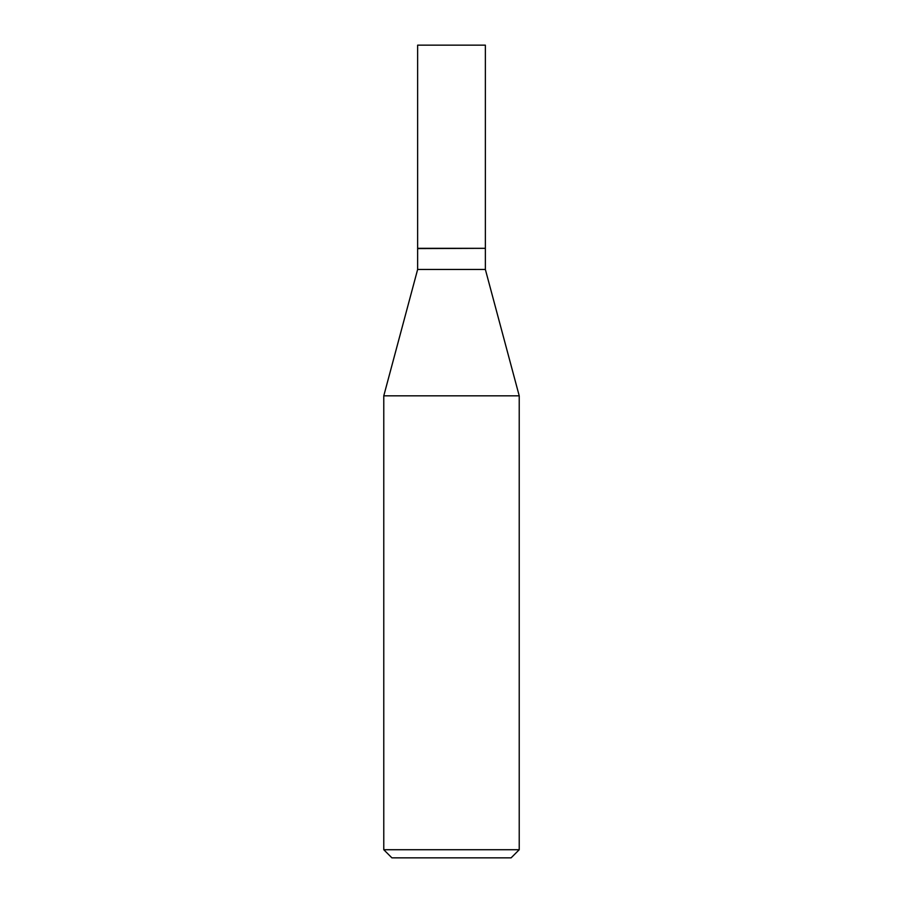 <?xml version="1.0" encoding="UTF-8"?>
<svg xmlns="http://www.w3.org/2000/svg" width="903" height="903" viewBox="0 0 903 903"><rect width="100%" height="100%" fill="white"/><g stroke="black" fill="none" stroke-linecap="round" stroke-linejoin="round"><path stroke-width="1.35" d="M485.362 45.15L417.637 45.15L417.637 248.325L485.362 248.325L485.362 45.15M485.092 248.325L417.637 248.596L417.637 269.455L383.775 395.83L383.775 849.723L519.225 849.723L511.098 857.85L391.902 857.85L383.775 849.723M485.362 248.596L485.362 269.455L417.637 269.455M485.362 269.455L519.225 395.83L383.775 395.83M519.225 395.83L519.225 849.723"/></g></svg>
